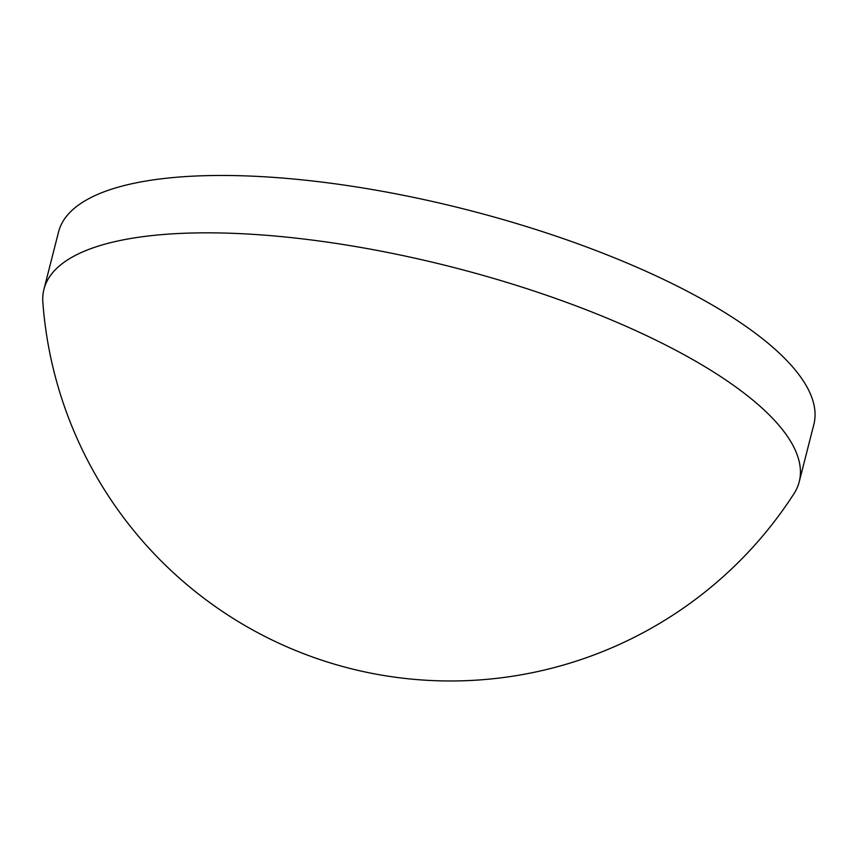 <?xml version="1.0" encoding="UTF-8"?>
<svg xmlns="http://www.w3.org/2000/svg" width="857" height="857" viewBox="0 0 857 857"><rect width="100%" height="100%" fill="white"/><g stroke="black" fill="none" stroke-linecap="round" stroke-linejoin="round"><path stroke-width="1.29" d="M43.943 289.291L58.565 231.926A389.721 122.347 14.3 0 1 603.949 253.629A389.721 122.347 14.3 0 1 813.85 424.44L799.227 481.805A389.721 122.347 14.3 0 1 794 493.664A408.703 408.703 0 0 1 42.85 302.2A389.721 122.347 14.3 0 1 43.943 289.291A389.721 122.347 14.3 0 1 81.886 252.269A389.721 122.347 14.3 0 1 589.327 310.995A389.721 122.347 14.3 0 1 799.227 481.805"/></g></svg>
